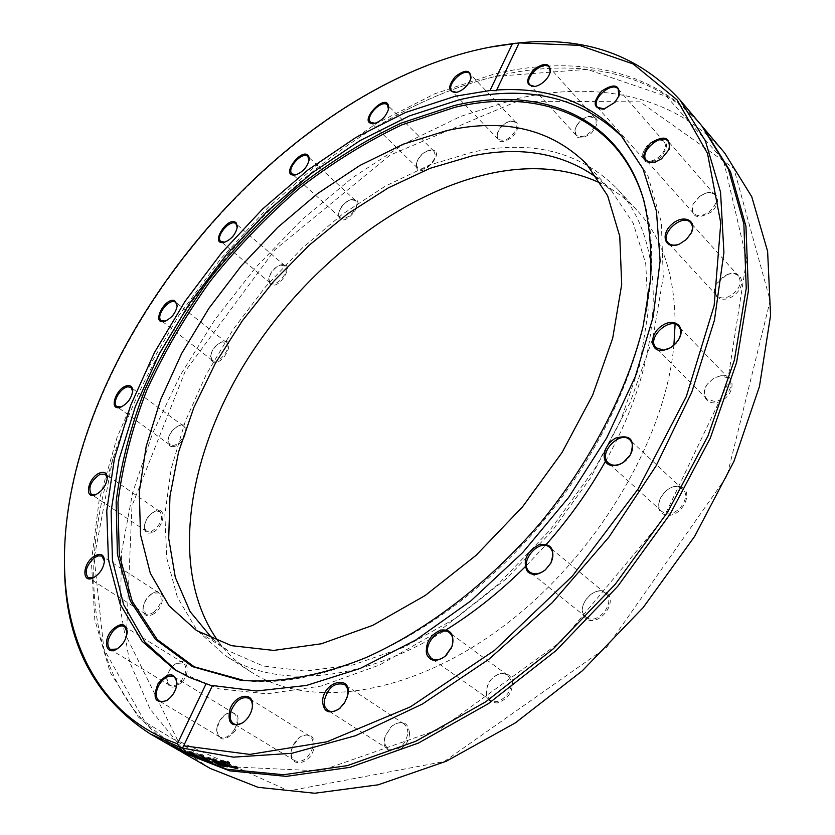 <?xml version="1.0" encoding="UTF-8"?>
<svg xmlns="http://www.w3.org/2000/svg" width="835" height="835" viewBox="0 0 835 835"><rect width="100%" height="100%" fill="white"/><g stroke="black" fill="none" stroke-linecap="round" stroke-linejoin="round"><path stroke-width="0.63" stroke-dasharray="4.17 3.13" d="M517.481 101.192L390.008 155.133L274.945 249.707L185.182 371.272L131.982 505.853L126.398 636.541L177.928 740.833L288.785 790.912L444.241 761.53L606.774 647.219L726.972 476.148L770.173 300.694L733.861 168.346L640.09 101.849L517.481 101.192M182.03 748.003L150.06 709.092L129.613 661.894L120.355 608.746L121.639 551.758L132.64 492.807L152.471 433.532L180.214 375.374L214.939 319.607L255.75 267.398L301.738 219.866L351.932 178.105L405.33 143.223L460.774 116.357L516.938 98.687C597.035 80.327 675.912 95.347 724.665 152.972M210.253 768.45L191.632 755.999M191.069 755.571L185.537 751.072M680.494 486.836C695.92 491.533 680.003 520.028 664.827 514.725C649.703 509.715 665.411 481.847 680.494 486.836M512.262 679.544C513.494 691.244 508.442 699.062 497.096 702.997C486.596 702.016 483.799 695.315 488.705 682.894L491.126 679.439C500.374 670.922 507.419 670.954 512.262 679.544M313.647 749.538C308.679 766.311 287.741 767.271 291.279 750.79L294.108 743.38L299.285 737.43C310.735 731.763 315.526 735.802 313.647 749.538M181.738 682.31C172.97 689.616 167.96 688.604 166.708 679.252C167.553 672.342 170.872 666.967 176.665 663.115C187.238 656.477 191.549 672.175 181.738 682.31M152.147 532.573C147.148 534.16 144.528 532.344 144.309 527.104C145.29 519.975 148.954 514.684 155.3 511.218C167.397 505.603 164.203 528.127 152.147 532.573M213.363 362.004L211.171 360.104L210.577 356.67C211.933 349.635 215.879 344.657 222.423 341.713C236.775 337.163 224.124 365.657 213.363 362.004M338.822 216.714L338.655 213.656C340.503 206.704 344.792 201.987 351.514 199.492C369.519 196.329 344.5 230.324 338.822 216.714M497.378 133.464C500.082 127.045 504.622 122.87 510.978 120.939C519.777 121.451 520.351 126.722 512.69 136.763C502.451 144.058 497.253 143.276 497.096 134.414L497.378 133.464M646.875 146.188L656.999 139.842C668.397 140.113 669.503 146.062 660.349 157.7C647.689 165.309 641.927 163.462 643.075 152.158L646.875 146.188M727.16 274.621C740.875 268.62 747.388 283.973 735.238 294.327C723.392 304.973 708.884 296.738 716.493 284.004L720.991 278.525L727.16 274.621M218.363 641.478C227.318 653.554 238.236 663.721 251.105 671.987C308.679 709.437 409.119 696.505 502.117 627.221C595.073 558.145 665.203 440.671 673.897 345.272M675.087 324.283C674.972 275.55 662.27 237.547 636.99 210.284C626.574 199.085 614.633 190.15 601.158 183.481M721.628 375.364C734.904 373.788 735.76 392.304 722.578 400.153C709.604 408.398 698.363 396.479 707.245 384.309L713.706 378.171L721.628 375.364M699.907 196.183L705.846 193.146C718.079 189.034 722.098 202.832 711.138 212.059C696.901 219.96 690.848 217.382 692.987 204.324L699.907 196.183M576.609 125.928C579.855 120.929 584.051 117.745 589.186 116.357C599.071 116.848 599.812 122.442 591.42 133.12C580.106 140.541 574.637 139.288 575.033 129.362L576.609 125.928M416.206 165.142L416.362 163.89C418.492 156.99 422.959 152.377 429.764 150.07C450.42 147.868 417.583 184.368 416.206 165.142M269.872 283.806L268.713 279.37C270.3 272.387 274.412 267.544 281.04 264.841C296.989 260.917 278.619 292.219 269.872 283.806M172.949 446.652C169.588 446.735 167.918 444.836 167.939 440.964C169.077 433.876 172.887 428.741 179.348 425.537C192.436 420.433 184.796 446.015 172.949 446.652M154.235 613.579C147.367 617.535 143.63 616 143.004 608.986C143.87 601.889 147.388 596.482 153.536 592.787C164.819 586.661 165.612 605.907 154.235 613.579M235.574 730.427C225.085 742.148 218.77 741.814 216.641 729.425C217.57 723.026 220.617 717.912 225.805 714.092C237.683 710.167 240.929 715.616 235.574 730.427M409.567 733.193C408.816 754.746 377.879 758.326 385.196 736.251L391.312 726.544C401.865 719.426 407.95 721.638 409.567 733.193M607.316 593.508C618.391 604.53 595.574 629.131 584.991 617.618C574.292 606.481 596.587 582.381 607.316 593.508M702.663 126.878C654.129 70.641 575.785 57.01 496.053 76.267C464.771 83.865 433.689 95.754 402.804 111.921C241.179 196.037 104.636 386.887 94.24 556.183M94.146 557.884C89.564 639.453 116.931 713.768 180.673 751.416M489.54 47.23L472.568 51.06C269.287 102.496 68.261 349.406 64.462 555.818M701.65 125.668C653.252 68.491 574.355 54.588 494.028 74.096L434.931 93.718L376.627 123.371L320.63 161.687L268.233 207.33L220.597 259.027L178.815 315.505L143.944 375.468L117.036 437.519L99.156 500.144L91.401 561.569L94.804 619.789L110.241 672.478L138.359 717.035L179.306 750.634M200.149 754.026L202.195 754.537L212.8 762.324L189.858 751.051L209.136 760.508L200.149 754.026L199.701 755.028M202.195 754.537L201.757 755.55M191.935 751.709L191.465 752.7M189.858 751.051L189.388 752.043M212.8 762.324L212.351 763.326M179.765 749.329L158.514 737.42L179.765 749.329L179.243 750.279M181.602 750.394L181.091 751.333M174.024 746.323L173.492 747.262M160.184 738.349L159.652 739.299M158.514 737.42L157.982 738.359M174.181 746.448L173.67 747.356M181.967 749.778L175.12 746.354L181.967 749.778L181.55 750.582M176.676 747.356L176.164 748.306M179.014 748.16L178.575 748.995M175.131 746.386L174.619 747.346M189.023 753.859L172.97 745.206L189.91 754.151L189.023 753.859L188.606 754.652M187.656 752.878L187.165 753.828L187.656 752.878M189.91 754.151L189.42 755.111M187.76 752.909L187.259 753.869M187.249 752.815L186.748 753.775M178.189 748.233L177.74 749.058M185.151 751.375L184.66 752.345M178.899 747.93L178.398 748.901M191.779 752.679L202.675 759.192L189.326 752.429L195.86 756.698L179.817 748.181L192.593 754.934L187.405 751.145L199.148 757.355L191.779 752.679L191.309 753.661M193.616 753.274L193.146 754.266M199.148 757.355L198.845 757.982M187.405 751.145L186.925 752.126M185.934 750.602L185.453 751.583M192.593 754.934L192.248 755.633M181.623 748.922L181.122 749.893M179.817 748.181L179.316 749.152M194.242 756.061L193.908 756.719M195.86 756.698L195.369 757.669M189.326 752.429L188.95 753.201M201.005 758.608L200.724 759.203M202.675 759.192L202.206 760.174M217.716 761.541L216.035 761.489L216.912 762.23L221.15 763.921L222.799 763.827M222.83 763.764L219.386 762.261M219.553 761.854L218.279 761.645M214.345 761.405L213.697 760.33L217.966 760.935L207.832 757.324L215.2 759.057L227.704 765.841L224.104 765.006M222.507 764.557L215.733 762.209M227.704 765.841L227.297 766.854M207.832 757.324L207.393 758.337M213.697 760.33L213.269 761.343M218.77 763.649L218.519 764.234M221.16 760.988L220.743 760.205L223.133 760.101L227.611 761.144L229.855 762.459L223.488 761.196L225.868 763.159L233.737 766.3L235.919 765.998L238.142 767.302L236.19 767.407M235.188 767.261L229.969 765.768L223.081 762.365M238.142 767.302L237.766 768.325M235.919 765.998L235.533 767.031M235.804 765.977L235.418 767.01M229.74 762.438L229.374 763.43M229.855 762.459L229.468 763.493M227.611 761.144L227.224 762.178M176.749 670.849L219 688.854L266.929 693.833L321.193 686.057L379.581 665.004L439.314 630.978L497.263 585.22L550.244 529.891L595.282 467.944L630.039 402.794L652.928 337.966L663.282 276.771L661.299 221.985L647.887 175.705L622.67 137.316M679.366 487.264C667.52 482.703 652.156 503.755 661.737 511.438L664.796 513.212C676.507 517.992 692.142 496.908 682.644 489.164L679.366 487.264M628.421 457.684L626.093 460.179M605.918 593.842L605.26 593.236C594.979 583.801 575.033 606.648 585.147 616.272L586.003 617.065C596.357 626.407 616.24 603.225 605.918 593.842M510.717 679.669L507.555 675.15C502.263 672.133 496.762 673.615 491.053 679.575L487.515 685.504L486.325 691.067L486.836 695.336L490.135 700.054C498.631 707.015 515.028 690.795 510.717 679.669M450.942 648.868L446.944 654.536M408.023 733.026L407.167 727.692L404.255 724.07C400.226 721.826 395.821 722.745 391.041 726.836L385.342 735.865L384.549 740.134L385.384 745.582L388.39 749.266C398.253 751.667 404.798 746.25 408.023 733.026M347.245 697.141L340.471 707.788M312.207 749.058C313.96 742.941 313.073 738.589 309.566 736C306.414 734.268 302.844 734.873 298.857 737.806L292.104 747.523L291.415 750.227C290.674 755.174 291.801 758.671 294.786 760.706C301.842 762.96 307.656 759.078 312.207 749.058M252.212 708.132C251.137 713.831 248.319 718.465 243.757 722.056M234.343 729.675C238.163 722.244 238.059 716.806 234.009 713.393L230.596 712.568L226.609 713.695L219.511 720.688L216.672 730.333L217.538 734.403L219.876 737.044C224.792 739.017 229.615 736.564 234.343 729.675M176.926 684.387C176.049 690.983 172.876 696.213 167.417 700.085M180.746 681.36C186.685 673.448 187.531 667.301 183.293 662.917L176.039 663.501L172.02 666.789L169.703 669.868L167.637 674.2L166.781 678.511L169.526 685.243C172.866 686.861 176.613 685.566 180.746 681.36M127.212 632.659C126.429 639.704 123.027 645.152 116.994 649.004M153.494 612.483C161.28 604.926 163.117 598.413 159.026 592.933L152.847 593.142L150.864 594.353C146.188 598.121 143.578 602.745 143.056 608.214L145.854 614.142L149.089 614.487L153.494 612.483M104.49 561.277L104.49 561.35C103.676 568.52 100.106 573.948 93.802 577.622L93.77 577.643M151.657 531.404C160.894 524.923 163.681 518.326 159.996 511.615L154.579 511.542C148.682 514.767 145.269 519.694 144.361 526.332L146.376 531.311L151.657 531.404M107.297 478.538L107.297 478.632C106.348 485.761 102.674 491.032 96.255 494.456L96.161 494.497M172.657 445.472C180.308 445.337 189.159 429.514 183.523 426.111L180.517 425.38L178.607 425.829C172.605 428.804 169.056 433.595 167.992 440.181L169.735 444.763L172.657 445.472M132.702 391.469L132.692 391.605C131.586 398.65 127.797 403.754 121.315 406.906L121.2 406.948M213.249 360.845C220.116 363.778 232.391 346.473 226.316 342.433L221.682 341.974C215.587 344.709 211.913 349.343 210.66 355.887L212.184 360.271L213.249 360.845M177.229 306.121L177.229 306.268C175.903 313.25 171.989 318.177 165.466 321.068L165.33 321.11M269.893 282.71L270.175 282.981C275.727 288.43 290.893 271.041 285.059 265.906L280.289 265.071C274.12 267.586 270.3 272.085 268.818 278.587L269.893 282.71M237.255 227.59L237.244 227.746C235.7 234.677 231.629 239.478 225.053 242.129L224.907 242.16M338.947 215.722L340.012 217.465C344.73 222.59 359.248 209.074 356.441 202.164L355.407 200.504L350.752 199.701C344.5 202.018 340.513 206.412 338.791 212.873L338.947 215.722M309.044 160.508L309.033 160.654C307.228 167.574 302.99 172.271 296.31 174.713L296.174 174.745M416.394 164.286L417.636 168.106C421.738 172.918 435.265 162.856 435.202 154.986L433.981 151.25L429.002 150.258C422.667 152.408 418.512 156.698 416.54 163.128L416.394 164.286M388.494 109.375L388.473 109.489C386.407 116.42 381.971 121.023 375.186 123.298L375.072 123.319M497.566 132.775L498.276 139.288C505.029 142.034 511.093 138.516 516.479 128.747L515.779 122.317L510.227 121.127C504.309 122.922 500.092 126.805 497.566 132.775M470.815 78.73L470.418 80.15C467.6 86.516 463.101 90.587 456.943 92.361L456.87 92.372M576.755 125.459L575.284 128.653L576.108 135.207C581.755 138.453 587.788 135.928 594.228 127.64C596.524 123.538 596.754 120.313 594.896 117.944L588.456 116.545C583.675 117.829 579.772 120.804 576.755 125.459M550.046 73.073L548.345 76.883C544.994 81.945 540.809 85.086 535.778 86.329M646.885 145.948L642.773 153.473L642.658 156.51L643.973 159.37C648.597 162.794 654.306 161.343 661.101 155.007C665.526 149.674 666.518 145.207 664.065 141.626L660.829 139.831L656.32 140.04L646.885 145.948M618.85 96.286L614.946 102.569L604.697 108.936M699.73 196.194L693.28 203.771C691.526 207.748 691.63 210.952 693.614 213.395C697.298 216.662 702.308 216.244 708.644 212.163C715.877 206.015 717.943 200.285 714.843 194.972C712.662 192.687 709.468 192.144 705.251 193.365L699.73 196.194M668.637 150.436L661.675 158.89L655.412 162.073M726.701 274.851L716.764 283.576C714.196 288.43 714.175 292.407 716.701 295.517C719.488 298.231 723.413 298.638 728.454 296.769C738.985 290.663 742.378 283.785 738.61 276.124C735.781 273.337 731.815 272.909 726.701 274.851M690.649 234.092L686.151 239.822L679.544 244.039M720.835 375.74L713.466 378.37L707.443 384.069C703.675 389.997 703.446 394.955 706.754 398.932L714.311 401.364C725.511 400.988 735.614 384.58 728.6 378.245L720.835 375.74M678.02 340.586L670.495 347.767M244.624 680.661C329.721 690.253 453.165 629.172 541.863 522.898C630.717 416.738 668.918 284.422 644.38 202.373M212.925 639.266L227.819 650.569L263.077 665.975L305.255 671.1L352.84 665.004L403.858 647.271L455.847 618.203L506.104 578.916L551.872 531.258L590.648 477.756L620.395 421.32L639.777 364.999L648.179 311.653L645.737 263.735L633.201 223.143L611.773 191.173L598.017 178.523M605.406 461.442C667.979 351.368 666.518 239.259 616.355 187.927C579.678 151.688 531.968 139.685 473.236 151.928L429.148 165.163L385.144 186.236L342.465 214.198L302.249 248.058L265.509 286.802L233.184 329.366L206.151 374.644L185.234 421.477L171.238 468.602L164.871 514.621L166.749 558.03L177.364 597.171L196.956 630.31L225.429 655.652C275.894 688.875 361.179 682.926 446.182 629.809M526.467 565.525L546.466 544.211M176.195 746.772L175.757 747.596M187.437 753.191L187.092 753.848M185.694 752.189L185.193 753.149M184.076 750.759L183.575 751.719M174.661 745.874L174.15 746.834M176.373 747.325L175.914 748.16M221.15 763.921L220.732 764.933M216.912 762.23L216.484 763.242M219.626 761.144L219.219 762.167M215.2 759.057L214.783 760.08M210.806 757.815L210.378 758.827M214.992 759.506L214.762 760.069M233.737 766.3L233.351 767.323M225.868 763.159L225.471 764.182M223.133 760.101L222.736 761.123M220.732 760.382L220.43 761.134M229.969 765.768L229.771 766.29M183.303 747.033L212.528 685.796M175.12 746.354L174.713 747.106M172.97 745.206L172.459 746.156M213.343 760.445L212.915 761.457M235.773 766.039L235.397 767.073M220.743 760.205L220.346 761.238M496.554 90.639L519.307 42.95M624.476 139.299L620.906 135.301M179.014 672.269L174.452 669.472M682.644 489.164L629.955 439.93M661.737 511.438L608.391 463.018M605.26 593.236L549.68 547.374M586.003 617.065L529.734 572.017M507.555 675.15L449.376 632.679M490.135 700.054L431.277 658.366M404.255 724.07L344.333 684.439M388.39 749.266L327.79 710.366M291.415 750.227L291.279 750.79M309.566 736L249.028 698.331M294.786 760.706L233.602 723.705M216.735 728.757L216.641 729.425M225.262 714.489L225.805 714.092M234.009 713.393L173.972 676.767M219.876 737.044L159.245 701.035M166.781 678.511L166.708 679.252M176.039 663.501L176.665 663.115M183.293 662.917L124.655 626.584M169.526 685.243L110.335 649.463M143.056 608.214L143.004 608.986M152.847 593.142L153.536 592.787M159.026 592.933L102.308 556.277M145.415 613.892L88.207 577.736M144.361 526.332L144.309 527.104M154.579 511.542L155.3 511.218M159.996 511.615L105.429 474.176M146.376 531.311L91.359 494.341M167.992 440.181L167.939 440.964M178.607 425.829L179.348 425.537M183.523 426.111L131.085 387.513M169.735 444.763L116.89 406.603M210.66 355.887L210.577 356.67M221.682 341.974L222.423 341.713M226.316 342.433L175.809 302.333M212.184 360.271L161.301 320.609M268.818 278.587L268.713 279.37M280.289 265.071L281.04 264.841M284.839 265.707L235.981 223.801M270.175 282.981L220.962 241.524M338.791 212.873L338.655 213.656M350.752 199.701L351.514 199.492M355.407 200.504L307.885 156.531M340.012 217.465L292.125 173.951M416.54 163.128L416.362 163.89M429.002 150.258L429.764 150.07M433.981 151.25L387.43 104.991M417.636 168.106L370.719 122.359M497.305 133.663L497.096 134.414M510.227 121.127L510.978 120.939M515.779 122.317L469.855 73.72M498.276 139.288L451.975 91.234M575.284 128.653L575.033 129.362M588.456 116.545L589.186 116.357M594.896 117.944L549.211 67.124M576.108 135.207L530.016 84.993M643.357 151.5L643.075 152.158M656.32 140.04L656.999 139.842M664.065 141.626L618.203 89.021M643.973 159.37L597.641 107.433M693.28 203.771L692.987 204.324M705.251 193.365L705.846 193.146M714.843 194.972L668.261 141.386M693.614 213.395L646.509 160.539M738.61 276.124L690.66 222.715M716.701 295.517L668.177 242.881M728.6 378.245L678.573 326.328M706.754 398.932L656.101 347.819M112.735 458.968L94.167 557.978L103.853 648.931L144.966 722.004L218.29 766.238L320.316 770.924L440.567 728.851L561.517 641.155L662.666 519.788L727.045 385.165L746.615 259.57L723.465 160.351L666.601 96.453L587.203 69.357L495.886 76.329C464.688 83.897 433.668 95.764 402.804 111.921M611.773 191.173L586.494 163.9M227.819 650.569L196.486 630.519M636.99 210.284L616.355 187.927M251.105 671.987L225.429 655.652"/><path stroke-width="1.25" d="M703.686 128.079L724.665 152.972L751.73 196.684L767.615 251.325L770.58 315.38L759.464 386.469L733.923 461.431L694.584 536.477L643.169 607.567L582.339 670.776L515.466 722.807L446.224 761.259L378.234 784.806L314.67 793.25L258.078 787.322L210.253 768.45L182.04 752.21L229.656 770.851L286.259 776.373L350.032 767.344L418.471 743.046L488.35 703.686L556.016 650.622L617.743 586.316L670.077 514.162L710.293 438.145L736.616 362.39L748.4 290.726L745.958 226.358L730.479 171.645L702.663 126.878M191.632 755.999L191.069 755.571M185.537 751.072L182.03 748.003M601.158 183.481C569.407 168.472 533.607 164.902 493.746 172.762C399.735 191.883 301.957 269.768 243.57 365.553C185.631 461.202 169.641 573.895 218.363 641.478M673.897 345.272L675.087 324.283M94.24 556.183L94.146 557.884L98.019 555.88L101.87 556.037L104.49 561.318M180.673 751.416L182.04 752.21M519.015 42.898L579.323 45.33L633.18 63.961L677.143 99.97L707.506 153.41L720.762 222.976L714.144 305.62L686.36 396.437L638.128 488.976L572.486 575.962L494.477 650.423L410.444 706.827L326.955 741.804L249.874 754.412L183.679 745.801L182.437 748.087L233.497 757.147L291.906 753.295L355.731 735.645L422.458 704.009L489.059 659.128L552.269 602.661L608.892 537.166L656.08 465.867L691.704 392.346L714.457 320.16L723.924 252.556L720.553 192.165L705.398 140.906L680.014 100.002C638.744 55.12 585.074 36.082 519.015 42.898L489.54 47.23M182.437 748.087L179.608 747.148L177.396 743.734L206.12 683.698L212.267 685.911M64.462 555.818L64.472 566.6C65.182 641.645 93.76 697.413 150.206 733.892L179.608 747.148M150.206 733.892L179.306 750.634L226.901 769.244L283.503 774.734L347.297 765.653L415.778 741.271L485.709 701.828L553.459 648.659L615.27 584.25L667.697 511.991L707.996 435.88L734.403 360.052L746.24 288.336L743.86 223.937L728.412 169.213L701.65 125.668L680.014 100.002M199.701 755.028L201.757 755.55L212.351 763.326L189.388 752.043L208.687 761.499L199.701 755.028M179.243 750.279L157.982 738.359L179.243 750.279M188.522 754.819L172.459 746.156L188.606 754.652M191.309 753.661L202.206 760.174L188.846 753.4L195.369 757.669L179.316 749.152L192.113 755.905L186.925 752.126L198.667 758.337L191.309 753.661M225.314 766.457L218.342 764.651L212.915 761.457L217.549 761.948L207.393 758.337L214.783 760.08L227.297 766.854L225.314 766.457L225.565 765.852M236.796 768.461L229.573 766.791L223.394 763.816L220.346 761.238L227.224 762.178L229.468 763.493L223.091 762.219L225.471 764.182L233.351 767.323L235.533 767.031L237.766 768.325L236.796 768.461L237.015 767.887M519.067 43.076L496.668 90.013C547.478 86.652 588.884 101.745 620.906 135.301L642.981 168.868L656.446 211.098L660.109 260.948L653.168 316.83L635.299 376.606L606.826 437.707L568.75 497.305L522.731 552.551L470.95 600.814L415.913 639.934L360.25 668.417L306.414 685.462L256.575 690.994L212.455 685.514L183.679 745.801M177.396 743.734C102.569 717.401 65.683 646.697 64.493 564.867C60.736 348.289 284.651 80.39 498.464 45.654L516.02 43.201M208.969 760.862L208.687 761.499M210.545 762.011L210.222 762.71M181.55 750.582L174.609 747.304L181.466 750.748M222.507 764.557L219.135 762.866L215.607 762.501L220.732 764.933L222.413 764.776M219.386 762.261L219.135 762.866M218.279 761.645L217.716 761.541M215.733 762.209L214.345 761.405M224.104 765.006L222.381 764.85M224.323 765.131L224.072 765.737M209.783 758.702L209.439 759.516M209.898 758.723L209.543 759.547M217.778 761.384L217.549 761.948M224.062 765.006L223.655 766.019M236.19 767.407L235.188 767.261M223.081 762.365L221.16 760.988M227.287 762.209L227.078 762.762M496.668 90.013L496.522 90.702L490.009 90.524L512.398 43.744M610.228 465.189C614.341 466.358 618.745 465.398 623.432 462.308L630.362 454.898C635.372 439.826 630.561 434.21 615.917 438.031C603.695 444.074 599.822 462.131 610.228 465.189M426.455 653.753C429.994 661.612 436.225 662.437 445.17 656.226L451.933 646.624C454.741 634.537 450.994 629.026 440.682 630.081C430.15 634.986 425.412 642.877 426.455 653.753M229.782 709.875C227.297 723.246 231.629 727.546 242.776 722.776C248.099 718.778 251.314 713.497 252.4 706.921C254.894 690.973 234.854 693.781 229.782 709.875M614.946 102.287L619.184 95.388C619.8 84.585 613.944 83.145 601.607 91.099C592.37 102.486 593.09 108.508 603.778 109.166L614.946 102.287M679.492 244.06L686.391 239.457L691.276 232.902C697.716 220.033 683.04 213.864 671.737 224.385C660.099 234.499 664.796 249.54 678.291 244.53L679.492 244.06M662.823 350.502L668.866 348.665L672.29 346.567L676.079 343.101L678.98 339C686.339 326.12 673.605 317.029 661.435 326.099C649.035 334.668 649.88 352.099 662.823 350.502M661.445 158.869L669.085 149.434C670.495 136.919 664.284 134.832 650.475 143.15C640.528 155.78 641.823 162.188 654.358 162.387L661.445 158.869M548.48 76.361L550.296 72.248C550.307 62.802 544.785 61.915 533.732 69.597C525.267 80.097 525.674 85.744 534.953 86.516C540.36 85.18 544.869 81.799 548.48 76.361M322.55 700.972C323.385 712.067 328.948 714.677 339.26 708.8L344.552 702.913L347.652 695.618C352.913 674.169 323.625 680.692 322.55 700.972M527.417 571.568C532.26 575.795 538.22 575.252 545.297 569.929L550.86 563.061C555.463 549.054 551.403 542.959 538.679 544.775C526.165 552.269 522.407 561.203 527.417 571.568M622.67 137.316C580.523 96.495 525.904 84.011 458.843 99.876L409.307 115.95L360 140.624L312.259 172.782L267.273 211.328L226.118 255.134L189.785 303.074L159.224 353.957L135.333 406.551L119.019 459.5L111.128 511.302L112.433 560.275L123.601 604.55L145.019 642.115L176.749 670.849M490.009 90.524L455.315 96.223L405.539 112.485L355.981 137.42L308.011 169.912L262.816 208.813L221.505 252.995L185.067 301.31L154.454 352.558L130.604 405.476L114.416 458.697L106.755 510.686L108.414 559.732L120.042 603.924L142.044 641.217L174.452 669.472L189.576 677.467L206.12 683.698M626.093 460.179L623.714 462.079C619.351 464.949 615.259 465.836 611.439 464.751L608.391 463.018C597.275 453.896 619.925 429.608 629.955 439.93C633.462 443.782 633.535 448.865 630.154 455.19L628.421 457.684M528.889 571.223C518.9 561.642 539.493 538.001 549.68 547.374C553.584 551.204 553.918 556.517 550.683 563.322L545.516 569.7C539.546 574.292 534.285 575.054 529.734 572.017L528.889 571.223M446.944 654.536L445.462 655.934C440.17 660.078 435.442 660.892 431.277 658.366L428.063 653.628C424.149 642.261 441.005 625.676 449.376 632.679C453.102 635.832 453.896 640.602 451.745 647L450.942 648.868M340.471 707.788L339.688 708.424C335.221 711.681 331.255 712.338 327.79 710.366L324.867 706.671L324.147 701.149C327.779 687.643 334.501 682.07 344.333 684.439C347.517 686.808 348.581 690.712 347.496 696.171L347.245 697.141M243.757 722.056L243.34 722.348C239.624 724.78 236.378 725.229 233.602 723.705C230.074 721.106 229.281 716.66 231.243 710.355C236.086 700.095 242.014 696.087 249.028 698.331C251.638 700.106 252.723 703.206 252.285 707.621L252.212 708.132M167.417 700.085L162.898 701.755L159.245 701.035C155.226 697.611 155.247 692.079 159.308 684.449C164.213 677.373 169.108 674.816 173.972 676.767L176.31 679.648L176.926 684.387M116.994 649.004L110.335 649.463C106.191 645.09 107.183 638.838 113.309 630.728C117.568 626.354 121.346 624.977 124.655 626.584L127.212 632.659M93.77 577.643L88.207 577.736C84.231 572.278 86.214 565.66 94.157 557.874M96.161 494.497L91.359 494.341C87.842 487.661 90.754 480.95 100.096 474.207L105.429 474.176L107.297 478.538M121.2 406.948L116.89 406.603C111.347 403.295 120.49 387.252 128.11 386.845L131.085 387.513L132.702 391.469M165.33 321.11L161.301 320.609C155.352 316.705 167.866 299.107 174.692 301.759L175.809 302.333L177.229 306.121M224.907 242.16L220.962 241.524C214.658 236.91 230.418 218.321 235.981 223.801L237.255 227.59M296.174 174.745L292.125 173.951C285.904 169.025 302.416 150.749 307.885 156.531L309.044 160.508M375.072 123.319L370.719 122.359C364.425 117.004 381.95 98.78 387.43 104.991L388.494 109.375M456.87 92.372L451.975 91.234C445.472 85.337 464.218 66.936 469.855 73.72L470.815 78.73M534.953 86.516L530.016 84.993C523.148 78.427 543.282 59.65 549.211 67.124L550.296 72.248M604.697 108.936L597.641 107.433C590.241 100.106 611.794 80.755 618.203 89.021L618.85 96.286M655.412 162.073L650.089 162.46L646.509 160.539C638.378 152.429 661.184 132.285 668.261 141.386L669.712 145.196L668.637 150.436M679.544 244.039L678.897 244.279C674.231 245.803 670.662 245.333 668.177 242.881C659.107 234.082 682.706 212.862 690.66 222.715C692.873 225.419 692.977 229.009 690.962 233.476L690.649 234.092M158.055 683.688C152.252 698.196 155.08 703.842 166.551 700.638C172.636 696.432 176.122 690.67 177.01 683.374C174.557 671.82 168.232 671.924 158.055 683.688M93.405 556.768C82.352 564.387 81.872 583.519 93.019 578.008C99.814 574.042 103.644 568.207 104.521 560.494C103.749 553.918 100.043 552.676 93.405 556.768M127.807 385.634C116.42 386.542 107.798 411.707 120.501 407.198C127.463 403.806 131.544 398.326 132.744 390.738C132.661 387.116 131.022 385.415 127.807 385.634M236.201 222.862C227.913 214.929 208.927 245.73 224.218 242.359C231.295 239.509 235.679 234.343 237.338 226.88L236.201 222.862M388.745 107.798C387.816 89.011 354.656 125.156 374.341 123.486C381.647 121.033 386.407 116.086 388.64 108.633L388.745 107.798M470.596 79.408L471.003 77.947C470.554 69.545 465.314 69.096 455.305 76.611C447.57 86.496 447.842 91.798 456.098 92.549C462.726 90.639 467.558 86.255 470.596 79.408M308.981 157.116C303.742 144.006 278.264 177.552 295.475 174.922C302.656 172.292 307.217 167.24 309.159 159.788L308.981 157.116M174.557 300.558C164.265 297.302 150.811 325.306 164.641 321.329C171.655 318.219 175.872 312.916 177.291 305.412L174.557 300.558M99.584 473.017C87.946 477.578 83.615 499.81 95.451 494.8C102.361 491.116 106.316 485.438 107.329 477.777C106.984 472.861 104.406 471.274 99.584 473.017M112.318 629.757C102.705 639.693 105.659 655.454 116.201 649.453C122.745 645.288 126.44 639.391 127.264 631.761C125.803 623.014 120.814 622.346 112.318 629.757M670.495 347.767L663.689 350.115L656.101 347.819C645.987 338.634 669.576 316.006 678.573 326.328C681.412 329.658 681.454 334.021 678.709 339.427L678.02 340.586M454 105.596L400.946 123.194C365.427 140.04 331.004 161.385 297.677 187.238C265.436 215.19 235.814 246.106 208.802 279.996C183.648 315.119 162.418 351.577 145.092 389.381C130.333 427.457 120.678 464.959 116.138 501.887L117.411 554.294L130.343 600.991L155.393 639.339L192.457 666.622L240.678 680.264C277.992 683.427 320.807 675.995 366.231 657.489C427.176 630.237 489.602 582.392 541.007 522.178C591.138 460.899 627.148 390.978 643.148 326.161L650.58 279.454C651.864 249.947 649.432 222.987 643.284 198.563C618.13 114.656 538.659 85.347 454 105.596M644.38 202.373L643.754 200.233C618.652 116.514 539.389 87.164 454.918 107.287L401.99 124.812C366.555 141.595 332.205 162.867 298.951 188.637C266.793 216.515 237.244 247.348 210.295 281.155C185.213 316.194 164.036 352.558 146.772 390.279C132.066 428.261 122.463 465.68 117.965 502.513L119.29 554.795L132.233 601.367L157.262 639.61L194.284 666.821L244.624 680.661M446.788 130.594L403.357 144.163L359.895 165.455L317.655 193.532L277.742 227.381L241.179 266.01L208.886 308.355L181.748 353.32L160.591 399.756L146.188 446.391L139.288 491.878L140.499 534.692L150.31 573.217L168.994 605.751L196.486 630.519L231.535 645.674L273.65 650.413L321.381 643.775L372.713 625.363L425.203 595.501L476.086 555.327L522.574 506.772L562.112 452.403L592.62 395.195L612.692 338.248L621.699 284.464L619.758 236.315L607.619 195.703L586.494 163.9C550.923 128.966 504.35 117.871 446.788 130.594M598.017 178.523C563.343 153.254 521.301 145.739 471.869 155.978L430.119 168.305L388.379 187.833L347.757 213.75L309.263 245.166L273.817 281.197L242.244 320.901L215.357 363.329L193.887 407.438L178.533 452.152L169.954 496.261L168.722 538.481L175.319 577.403L190.036 611.512L212.925 639.266M446.182 629.809C474.363 612.295 501.125 590.867 526.467 565.525M546.466 544.211C569.303 518.274 588.957 490.677 605.406 461.442M216.401 761.739L216.129 762.407M212.372 759.307L212.142 759.85M217.382 761.186L217.163 761.729M215.065 761.833L214.637 762.846M222.214 764.996L221.859 765.831M235.512 767.313L235.126 768.346M224.688 761.52L224.448 762.136M223.707 763.044L223.394 763.816M64.493 564.867L64.472 566.6M498.464 45.654L500.165 45.32M215.962 761.666L215.607 762.501M223.467 761.249L223.091 762.219M347.496 696.171L347.652 695.618M252.285 707.621L252.4 706.921M243.34 722.348L242.776 722.776M176.936 684.157L177.01 683.374M167.209 700.2L166.551 700.638M127.212 632.596L127.264 631.761M116.942 649.035L116.201 649.453M104.49 561.277L104.521 560.494M93.739 577.653L93.019 578.008M107.297 478.434L107.329 477.777M96.077 494.539L95.451 494.8M132.713 391.333L132.744 390.738M121.065 407L120.501 407.198M177.25 305.965L177.291 305.412M165.184 321.162L164.641 321.329M237.286 227.433L237.338 226.88M224.751 242.213L224.218 242.359M309.075 160.362L309.159 159.788M296.028 174.786L295.475 174.922M388.525 109.249L388.64 108.633M374.946 123.35L374.341 123.486M470.836 78.647L471.003 77.947M456.797 92.393L456.098 92.549M618.892 96.161L619.184 95.388M604.571 108.968L603.778 109.166M668.772 150.123L669.085 149.434M655.089 162.157L654.358 162.387M690.962 233.476L691.276 232.902M678.897 244.279L678.291 244.53M643.754 200.233L643.284 198.563M242.411 680.431L240.678 680.264"/></g></svg>
